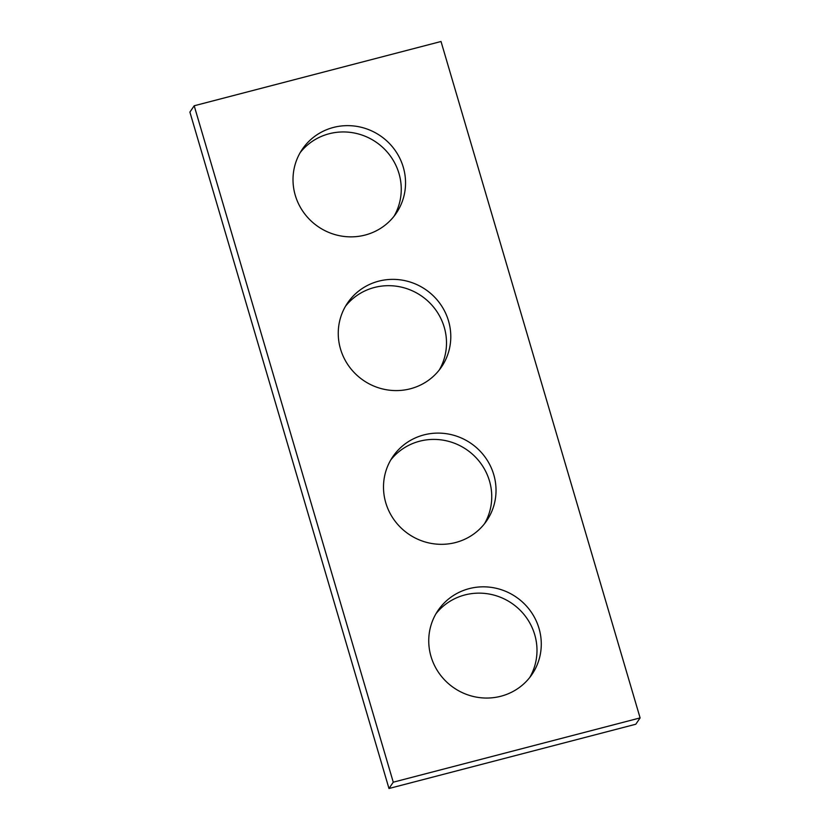 <?xml version="1.0" encoding="UTF-8"?>
<svg xmlns="http://www.w3.org/2000/svg" width="830" height="830" viewBox="0 0 830 830"><rect width="100%" height="100%" fill="white"/><g stroke="black" fill="none" stroke-linecap="round" stroke-linejoin="round"><path stroke-width="1.25" d="M388.98 788.5L189.894 112.092L194.189 105.773L441.021 41.5L640.106 717.909L635.811 724.227L388.98 788.5L393.264 782.192L194.189 105.773M393.264 782.192L640.106 717.909M365.117 235.056A56.824 55.039 34.2 0 0 396.273 213.196A56.824 55.039 34.2 0 0 380.213 135.726A56.824 55.039 34.2 0 0 302.276 149.307A56.824 55.039 34.2 0 0 304.039 212.988A56.824 55.039 34.2 0 0 365.117 235.056M394.022 216.267A56.824 55.039 34.2 0 0 375.928 142.034A56.824 55.039 34.2 0 0 300.242 152.544M410.362 388.782A56.824 55.039 34.2 0 0 441.519 366.922A56.824 55.039 34.2 0 0 425.458 289.452A56.824 55.039 34.2 0 0 347.521 303.033A56.824 55.039 34.2 0 0 349.285 366.715A56.824 55.039 34.2 0 0 410.362 388.782M439.267 370.004A56.824 55.039 34.2 0 0 421.173 295.771A56.824 55.039 34.2 0 0 345.488 306.27M455.608 542.519A56.824 55.039 34.2 0 0 486.764 520.649A56.824 55.039 34.2 0 0 470.703 443.189A56.824 55.039 34.2 0 0 392.766 456.77A56.824 55.039 34.2 0 0 394.53 520.441A56.824 55.039 34.2 0 0 455.608 542.519M484.513 523.73A56.824 55.039 34.2 0 0 466.419 449.497A56.824 55.039 34.2 0 0 390.733 459.996M500.853 696.246A56.824 55.039 34.2 0 0 532.009 674.385A56.824 55.039 34.2 0 0 515.949 596.915A56.824 55.039 34.2 0 0 438.012 610.496A56.824 55.039 34.2 0 0 439.776 674.178A56.824 55.039 34.2 0 0 500.853 696.246M529.758 677.456A56.824 55.039 34.2 0 0 511.664 603.223A56.824 55.039 34.2 0 0 435.978 613.733"/></g></svg>
